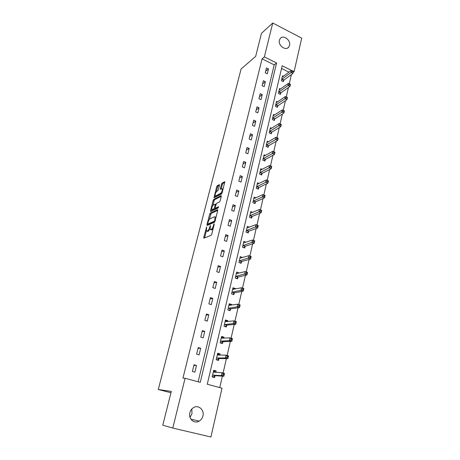 <?xml version="1.0" encoding="UTF-8"?>
<svg xmlns="http://www.w3.org/2000/svg" width="460" height="460" viewBox="0 0 460 460"><rect width="100%" height="100%" fill="white"/><g stroke="black" fill="none" stroke-linecap="round" stroke-linejoin="round"><path stroke-width="0.69" d="M206.638 226.998L203.734 237.412L203.895 238.171L211.105 235.313L211.755 234.215L214.245 224.302L214.118 223.778L213.348 225.825C212.813 227.66 212.129 228.833 211.289 229.339L210.093 229.408L210.461 225.446L209.57 227.43C209.041 229.241 208.363 230.397 207.546 230.897L206.385 230.96L206.638 226.998M289.536 45.385L288.661 47.167C285.666 51.198 277.886 45.367 279.415 40.187L280.249 38.479C283.251 34.379 291.036 40.21 289.536 45.385M191.797 409.032L192.01 413.592L190.014 417.295M202.906 415.943C202.32 418.249 201.077 419.98 199.186 421.13C194.298 424.252 188.169 418.755 189.865 412.723C190.44 410.51 191.619 408.831 193.407 407.686C198.317 404.374 204.579 409.848 202.906 415.943M219.466 185.276L219.282 184.627L217.258 185.736L216.643 186.823L214.003 197.731L221.501 193.999L222.145 192.889L224.802 181.74L222.071 183.091L221.438 184.195L220.3 189.267L222.283 188.755C222.479 190.48 221.898 192.027 220.541 193.407L215.728 195.908L215.222 195.799C215.033 194.108 215.602 192.585 216.924 191.216L217.718 190.791L218.345 189.698L219.466 185.276M291.525 70.409L282.187 65.763L207.259 384.232L222.03 388.194L210.921 437L172.793 428.059L162.788 425.184L171.292 391.414L158.28 389.505L241.092 68.994L255.674 56.361L261.47 33.344L272.74 23L301.72 38.157L294.089 71.679L293.399 71.34M172.793 428.059L185.075 378.287L200.267 382.358L276.563 62.968L264.373 56.902L272.74 23M198.145 381.788L274.2 64.854L262.068 58.845L182.959 378.097L185.075 378.287M262.068 58.845L264.373 56.902M210.289 213.083L209.668 214.159L206.965 224.744L207.126 225.475L214.377 222.324L215.021 221.22L217.747 210.369L217.563 209.651L210.289 213.083L211.157 213.411L209.231 219.621M211.778 209.605L211.387 211.151L210.519 210.824L213.181 200.393L213.802 199.312L221.105 195.569L221.294 196.259L220.15 200.819L219.506 201.928L216.505 203.412L215.113 207.517L215.291 208.219L218.408 206.724M210.519 210.824L210.686 211.525L218.092 208L218.546 206.758M158.28 389.505L170.953 392.754M194.885 372.186L196.506 365.493L194.017 364.803L192.383 371.502L194.885 372.186M199.082 354.873L200.681 348.289L198.22 347.576L196.615 354.166L199.082 354.873M203.216 337.847L204.786 331.378L202.354 330.642L200.773 337.122L203.216 337.847M207.282 321.103L208.823 314.738L206.419 313.984L204.861 320.361L207.282 321.103M211.278 304.641L212.796 298.379L210.415 297.608L208.886 303.876L211.278 304.641M215.205 288.443L216.7 282.285L214.343 281.491L212.842 287.661L215.205 288.443M219.075 272.51L220.541 266.449L218.212 265.638L216.735 271.705L219.075 272.51M222.876 256.829L224.325 250.867L222.019 250.044L220.564 256.013L222.876 256.829M226.625 241.402L228.045 235.537L225.762 234.692L224.33 240.568L226.625 241.402M230.305 226.222L231.708 220.443L229.448 219.587L228.039 225.371L230.305 226.222M233.933 211.278L235.313 205.591L233.076 204.717L231.69 210.41L233.933 211.278M237.504 196.564L238.861 190.969L236.647 190.078L235.284 195.684L237.504 196.564M241.017 182.079L242.357 176.571L240.166 175.668L238.82 181.183L241.017 182.079M244.478 167.82L245.795 162.392L243.627 161.477L242.305 166.911L244.478 167.82M247.888 153.772L249.188 148.43L247.037 147.505L245.732 152.852L247.888 153.772M251.246 139.944L252.523 134.676L250.395 133.739L249.113 139.006L251.246 139.944M254.552 126.316L255.812 121.129L253.702 120.181L252.436 125.373L254.552 126.316M257.813 112.895L259.049 107.789L256.962 106.823L255.714 111.935L257.813 112.895M261.021 99.67L262.24 94.639L260.176 93.662L258.945 98.704L261.021 99.67M264.184 86.641L265.385 81.684L263.339 80.695L262.125 85.663L264.184 86.641M267.3 73.801L268.485 68.914L266.455 67.919L265.259 72.812L267.3 73.801M219.765 387.584L222.375 376.182M223.094 373.054L226.389 358.656M227.113 355.476L230.328 341.423M231.069 338.203L234.209 324.484M234.956 321.218L238.021 307.82M238.774 304.514L241.77 291.439M242.535 288.086L245.456 275.321M246.232 271.935L249.084 259.469M249.866 256.042L252.655 243.869M253.443 240.407L256.162 228.522M256.962 225.026L259.624 213.417M260.429 209.886L263.022 198.547M263.839 194.988L266.374 183.908M267.191 180.326L269.669 169.498M270.497 165.887L272.918 155.313M273.752 151.673L276.115 141.341M276.954 137.672L279.26 127.581M280.105 123.889L282.365 114.028M283.216 110.302L285.418 100.677M286.281 96.905L288.426 87.526M289.3 83.703L291.393 74.566M288.966 72.162L281.543 68.488M215.803 372.37L216.137 370.95L213.71 370.277L212.158 376.912L214.596 377.579L215.01 375.785M219.811 355.137L220.093 353.918L217.695 353.222L216.171 359.749L218.58 360.439L218.989 358.673M223.75 338.192L223.986 337.168L221.617 336.45L220.116 342.867L222.496 343.574L222.899 341.843M227.625 321.528L227.821 320.689L225.469 319.953L223.997 326.266L226.355 326.991L226.751 325.289M231.432 305.135L231.587 304.474L229.264 303.721L227.809 309.931L230.144 310.678L230.535 309.005M235.181 289.012L235.296 288.529L232.996 287.753L231.564 293.865L233.875 294.63L234.261 292.98M238.867 273.148L238.941 272.832L236.67 272.044L235.261 278.053L237.544 278.84L237.923 277.213M242.495 257.542L240.281 256.577L238.895 262.499L241.161 263.298L241.529 261.7M246.065 242.178L243.84 241.362L242.477 247.187L244.714 248.003L245.082 246.428M249.36 227.142L247.342 226.377L246.002 232.11L248.216 232.944L248.572 231.397M252.632 212.347L250.786 211.629L249.469 217.275L251.66 218.12L252.017 216.597M255.875 197.783L254.179 197.104L252.879 202.664L255.053 203.527L255.403 202.026M259.089 183.448L257.525 182.804L256.243 188.278L258.393 189.158L258.738 187.674M262.269 169.332L260.814 168.722L259.555 174.11L261.683 175.001L262.022 173.546M265.408 155.434L264.057 154.847L262.815 160.161L264.925 161.063L265.259 159.626M268.513 141.743L267.248 141.185L266.029 146.418L268.117 147.332L268.445 145.918M271.584 128.26L270.399 127.719L269.192 132.877L271.262 133.802L271.584 132.411M274.614 114.971L273.499 114.454L272.308 119.537L274.361 120.474L274.677 119.1M277.604 101.879L276.552 101.384L275.385 106.392L277.414 107.341L277.725 105.99M280.56 88.981L279.565 88.504L278.409 93.437L280.422 94.398L280.732 93.064M283.475 76.268L282.532 75.808L281.393 80.667L283.389 81.638L283.693 80.327M293.187 72.346L294.089 71.679M274.2 64.854L276.563 62.968M216.137 370.95L213.584 370.806M196.506 365.493L193.879 365.384M200.681 348.289L198.036 348.335M220.093 353.918L217.534 353.912M204.786 331.378L202.124 331.574M223.986 337.168L221.415 337.301M208.823 314.738L206.149 315.089M227.821 320.689L225.233 320.953L226.682 321.62M212.796 298.379L210.105 298.873M231.587 304.474L229.137 304.853M216.7 282.285L213.998 282.917M235.296 288.529L232.984 288.989M220.541 266.449L217.827 267.214M238.941 272.832L236.739 273.378M224.325 250.867L221.599 251.764M242.535 257.387L240.413 258.002M228.045 235.537L225.308 236.561M231.708 220.443L228.959 221.593M235.313 205.591L232.559 206.856M238.861 190.969L236.095 192.343M242.357 176.571L239.579 178.06M245.795 162.392L243.018 163.99M249.188 148.43L246.399 150.127M252.523 134.676L249.728 136.476M255.812 121.129L253.011 123.027M259.049 107.789L256.243 109.779M262.24 94.639L259.428 96.721M265.385 81.684L262.568 83.852M268.485 68.914L265.661 71.173M206.919 231.156L207.834 231.466L206.954 231.144M209.984 229.126L207.834 231.466M210.64 229.609L211.571 229.925L210.68 229.592M213.13 228.735L211.571 229.925M206.356 230.908L204.579 237.895M217.764 210.312L211.157 213.411M208.087 224.106L207.816 225.176M207.77 223.508L207.886 224.02L214.245 221.231L214.699 220.461L215.073 216.953L214.458 216.775L210.105 218.747C209.288 219.27 208.621 220.42 208.104 222.203L207.77 223.508M207.874 224.026L208.759 224.348L207.886 224.02M214.86 221.691L208.759 224.348M215.993 217.35L215.418 217.085M212.819 205.534L214.044 200.727L213.181 200.393M221.294 196.27L214.659 199.646L214.044 200.727M215.263 208.23L216.165 208.558L218.46 207.46M213.457 204.918C212.123 206.27 211.554 207.816 211.749 209.553L213.917 208.88L214.544 207.788L215.32 204.136L213.457 204.918M212.169 209.714L213.112 210.013L212.244 209.685M215.378 208.276L214.791 209.214L213.112 210.013M215.625 195.954L216.591 196.248L215.728 195.908M222.077 193.108L216.591 196.248M223.111 189.037L222.738 188.939M224.773 182.43L222.933 183.436L222.301 184.54L221.191 188.939M219.449 185.345L218.115 186.081L217.494 187.162L216.309 191.808M215.274 195.874L214.883 197.415M212.175 376.826L213.457 376.93L215.28 375.659L223.859 376.291L221.369 375.601L222.025 372.755L213.29 372.065M212.232 376.591L213.457 376.93M213.52 371.088L214.739 371.427L215.424 372.347M223.203 373.859L222.025 372.755L224.509 373.451L223.859 376.291L224.198 374.135L223.203 373.859L222.939 374.998L223.939 375.274M212.577 375.118L221.369 375.601L222.939 374.998M224.509 373.451L224.198 374.135M216.505 359.846L217.43 359.864L219.259 358.535L227.878 358.679L225.411 357.972L226.055 355.172L217.281 354.982M216.223 359.519L217.43 359.864M217.488 354.108L218.695 354.453L219.248 355.131M227.234 356.23L226.055 355.172L228.516 355.885L227.878 358.679L228.217 356.517L227.234 356.23L226.975 357.351L227.964 357.638M216.579 357.983L225.411 357.972L226.975 357.351M228.516 355.885L228.217 356.517M220.892 343.097L223.175 341.694L231.823 341.366L229.39 340.636L230.023 337.887L221.208 338.175M220.144 342.729L221.346 343.085M221.392 337.404L222.996 338.226M231.196 338.899L230.023 337.887L232.449 338.617L231.823 341.366L232.173 339.192L231.196 338.899L230.943 340.003L231.92 340.296M220.518 341.13L229.39 340.636L230.943 340.003M232.449 338.617L232.173 339.192M225.043 326.589L227.021 325.128L235.71 324.346L233.3 323.593L233.921 320.89L225.072 321.649M224.008 326.209L225.193 326.577M235.094 321.868L233.921 320.89L236.325 321.643L235.71 324.346L236.055 322.167L235.094 321.868L234.841 322.949L235.808 323.248M224.394 324.559L233.3 323.593L234.841 322.949M236.325 321.643L236.055 322.167M229.011 304.808L230.305 305.308M238.924 305.112L238.677 306.182L239.631 306.492L239.878 305.423L237.751 304.181L240.131 304.957L239.522 307.613L237.141 306.837L237.751 304.181L228.873 305.394M229.005 310.316L230.811 308.832L239.522 307.613L239.631 306.492M228.206 308.252L237.141 306.837L238.677 306.182M240.131 304.957L239.878 305.423M232.725 288.903L233.847 289.282M242.69 288.644L242.449 289.691L243.392 290.007L243.633 288.96L241.523 287.747L243.875 288.541L243.277 291.151L240.919 290.363L241.523 287.747L232.611 289.397M232.8 294.273L234.531 292.801L243.277 291.151L243.392 290.007M231.955 292.215L240.919 290.363L242.449 289.691M243.875 288.541L243.633 288.96M236.382 273.252L237.239 273.55M246.393 272.441L246.157 273.476L247.089 273.798L247.325 272.768L245.226 271.584L247.555 272.395L246.968 274.965L244.639 274.154L245.226 271.584L236.29 273.66M236.526 278.49L238.199 277.023L246.968 274.965L247.089 273.798M235.641 276.431L246.157 273.476M247.555 272.395L247.325 272.768M239.982 257.847L240.632 258.083M250.039 256.507L249.809 257.519L250.729 257.853L250.959 256.841L248.877 255.685L251.177 256.513L250.602 259.043L248.296 258.215L248.877 255.685L239.907 258.175M240.195 262.953L241.805 261.498L250.602 259.043L250.729 257.853M239.275 260.895L249.809 257.519M251.177 256.513L250.959 256.841M243.53 242.684L244.013 242.863M253.621 240.833L253.397 241.828L254.311 242.167L254.535 241.172L252.465 240.045L254.742 240.89L254.173 243.38L251.89 242.535L252.465 240.045L243.472 242.926M243.8 247.664L245.358 246.221L254.173 243.38L254.311 242.167M242.845 245.611L253.397 241.828M247.014 227.763L247.365 227.89M257.151 225.406L256.927 226.389L257.83 226.734L258.054 225.751L255.996 224.652L258.25 225.515L257.692 227.964L255.432 227.102L255.996 224.652L246.98 227.924M247.342 232.616L248.848 231.179L257.692 227.964L257.83 226.734M246.364 230.564L256.927 226.389M260.619 210.231L260.4 211.192L261.297 211.548L261.516 210.582L259.469 209.507L261.7 210.387L261.148 212.796L258.917 211.922L259.469 209.507L250.43 213.147M250.827 217.798L252.293 216.373L261.148 212.796L261.297 211.548M249.826 215.746L260.4 211.192M253.236 201.164L262.344 196.978L262.884 194.603L253.943 198.639M264.034 195.293L262.884 194.603L265.098 195.5L264.558 197.869L262.344 196.978L263.821 196.242L264.707 196.598L264.92 195.649L264.034 195.293L263.821 196.242M254.259 203.211L255.679 201.796L264.558 197.869L264.707 196.598M267.398 180.59L267.185 181.522L268.065 181.89L268.278 180.952L266.254 179.935L268.439 180.843L267.91 183.172L265.713 182.269L266.254 179.935L257.18 184.282M257.635 188.847L259.014 187.439L267.91 183.172L268.065 181.89M256.588 186.8L267.185 181.522M270.71 166.112L270.497 167.037L271.365 167.405L271.578 166.486L269.566 165.491L271.728 166.411L271.204 168.711L269.037 167.791L269.566 165.491L260.475 170.171M260.958 174.696L262.298 173.299L271.204 168.711L271.365 167.405M259.894 172.655L270.497 167.037M273.97 151.863L273.763 152.772L274.62 153.145L274.827 152.237L272.826 151.271L274.971 152.202L274.453 154.468L272.308 153.531L272.826 151.271L263.724 156.279M264.23 160.764L265.535 159.373L274.453 154.468L274.62 153.145M263.154 158.723L273.763 152.772M277.179 137.833L276.972 138.724L277.823 139.104L278.03 138.213L276.04 137.264L278.162 138.213L277.656 140.444L275.529 139.495L276.04 137.264L266.921 142.594M267.45 147.039L268.72 145.659L277.656 140.444L277.823 139.104M266.357 145.004L276.972 138.724M280.335 124.016L280.134 124.896L280.979 125.281L281.181 124.401L279.203 123.475L281.301 124.436L280.801 126.632L278.697 125.672L279.203 123.475L270.072 129.11M270.618 133.515L271.86 132.141L280.801 126.632L280.979 125.281M269.52 131.48L280.134 124.896M284.28 110.797L283.446 110.406L283.251 111.274L284.084 111.665L284.401 110.871L283.906 113.028L281.819 112.056L282.319 109.894L273.177 115.822M273.746 120.192L274.953 118.829L283.906 113.028L284.084 111.665M272.63 118.162L283.251 111.274M282.319 109.894L283.446 110.406M287.339 97.399L286.511 97.002L286.321 97.853L287.143 98.25L287.448 97.503L286.965 99.63L284.895 98.647L285.384 96.519L276.236 102.735M276.822 107.059L278.001 105.708L286.965 99.63L287.143 98.25M275.701 105.035L286.321 97.853M285.384 96.519L286.511 97.002M290.352 84.197L289.536 83.795L289.34 84.64L290.162 85.037L290.45 84.335L289.972 86.434L287.925 85.439L288.408 83.34L279.255 89.832M279.852 94.122L281.008 92.776L289.972 86.434L290.162 85.037M278.72 92.103L289.34 84.64M288.408 83.34L289.536 83.795M293.319 71.191L292.508 70.788L292.318 71.616L293.129 72.019L293.411 71.363L292.939 73.427L290.91 72.421L291.387 70.351L282.227 77.113M282.837 81.368L283.969 80.034L292.939 73.427L293.129 72.019M281.704 79.356L292.318 71.616M291.387 70.351L292.508 70.788M206.649 227.913L206.201 227.746M214.141 224.727L213.67 224.549M210.346 226.337L209.886 226.17M208.432 231.219L207.546 230.897M210.036 227.602L209.57 227.43M212.186 229.672L211.289 229.339M213.82 225.998L213.348 225.825M204.619 237.728L203.734 237.412M207.845 225.066L206.965 224.744M210.536 214.486L209.668 214.159M214.941 221.49L214.245 221.231M215.165 220.633L214.699 220.461M215.504 219.299L215.033 219.121M214.659 199.646L213.802 199.312M216.165 208.558L215.291 208.219M214.791 209.214L213.917 208.88M215.056 207.983L214.544 207.788M215.757 204.959L215.309 204.786M221.415 193.752L220.541 193.407M221.133 188.968L220.311 188.64M222.301 184.54L221.438 184.195M222.933 183.436L222.071 183.091M214.86 197.432L214.021 197.104M217.494 187.162L216.643 186.823M218.115 186.081L217.258 185.736M215.09 375.728L212.658 375.061M215.28 375.659L212.848 374.992M213.722 372.238L213.342 372.134M219.069 358.61L216.666 357.92M219.259 358.535L216.85 357.846M222.985 341.78L220.605 341.067M223.175 341.694L220.788 340.981M226.832 325.22L224.474 324.49M227.021 325.128L224.664 324.398M230.615 308.93L228.286 308.183M230.811 308.832L228.476 308.085M234.341 292.905L232.035 292.14M234.531 292.801L232.225 292.031M238.004 277.138L235.721 276.356M238.199 277.023L235.917 276.241M241.615 261.619L239.355 260.82M241.805 261.498L239.545 260.699M245.163 246.347L242.926 245.531M245.358 246.221L243.121 245.404M248.659 231.311L246.445 230.477M248.848 231.179L246.635 230.345M252.097 216.511L249.906 215.665M252.293 216.373L250.096 215.521M255.484 201.94L253.316 201.077M255.679 201.796L253.506 200.928M258.819 187.588L256.674 186.714M259.014 187.439L256.864 186.559M262.102 173.454L259.98 172.563M262.298 173.299L260.17 172.408M265.339 159.534L263.235 158.631M265.535 159.373L263.425 158.47M268.525 145.826L266.443 144.906M268.72 145.659L266.633 144.739M271.664 132.313L269.6 131.387M271.86 132.141L269.796 131.215M274.758 119.008L272.711 118.065M274.953 118.829L272.906 117.886M277.811 105.892L275.781 104.937M278.001 105.708L275.971 104.759M280.813 92.966L278.806 92.006M281.008 92.776L278.996 91.816M283.774 80.224L281.784 79.252M283.969 80.034L281.974 79.062M288.661 47.167L287.615 48.018M199.186 421.13L190.917 419.175M215.958 217.287L215.073 216.953M215.912 204.367L215.32 204.136M223.1 189.083L222.283 188.755"/></g></svg>
